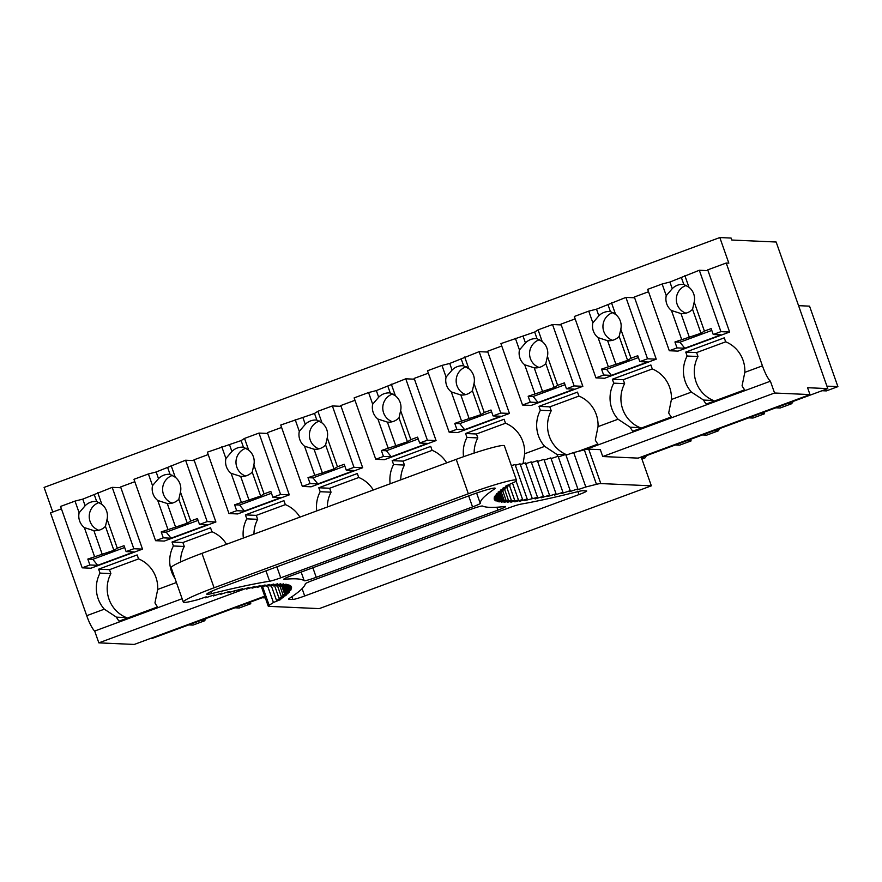 <?xml version="1.0" encoding="UTF-8"?>
<svg xmlns="http://www.w3.org/2000/svg" width="882" height="882" viewBox="0 0 882 882"><rect width="100%" height="100%" fill="white"/><g stroke="black" fill="none" stroke-linecap="round" stroke-linejoin="round"><path stroke-width="1.32" d="M641.192 456.997L651.346 485.828L600.807 483.568A21.025 1.665 -19.4 0 0 596.464 484.317L584.336 449.886A21.025 1.665 -19.4 0 1 588.68 449.136L600.322 449.655L602.748 456.534L638.171 458.122L809.985 394.585L807.559 387.705L827.779 388.609L776.149 242.01L731.817 240.036L731.123 238.063L719.822 237.556L728.83 263.145L726.217 263.023L762.434 365.843L744.816 372.358L742.071 385.82A16.747 3.219 -110.3 0 0 744.717 389.811L706.195 404.055A16.747 3.219 -110.3 0 1 703.549 400.064L691.444 392.093L671.423 399.491L668.688 412.963A16.747 3.219 -110.3 0 0 671.334 416.943L632.802 431.188A16.747 3.219 -110.3 0 1 630.156 427.208L618.05 419.226L598.029 426.634L595.295 440.096A16.747 3.219 -110.3 0 0 597.941 444.087L577.809 451.529M150.624 638.392L152.057 638.458L264.92 596.728M641.379 457.526L827.779 388.609M182.122 598.724L94.683 631.049L98.839 642.857L134.262 644.444L264.732 596.199M602.748 456.534L774.561 393.008L809.985 394.585M98.839 642.857L245.758 588.537M585.218 449.677L770.405 381.2L774.561 393.008M213.113 595.273L213.356 595.967L214.216 594.909L205.638 597.787L206.19 596.827L197.568 599.76A380.792 30.164 -19.4 0 0 193.423 600.796A41.851 3.319 -19.4 0 1 183.302 602.075A41.851 3.319 -19.4 0 1 214.083 587.787L468.342 493.777A41.851 3.319 -19.4 0 1 516.51 480.26A41.851 3.319 -19.4 0 1 514.989 481.87L505.794 486.048L510.005 485.254L502.806 488.198L507.271 487.294L500.248 490.205L504.978 489.201L498.132 492.068L503.104 490.954L496.456 493.777L501.671 492.564L495.221 495.342L500.678 494.03L494.427 496.742L500.116 495.342L494.074 497.999L499.995 496.5L494.174 499.102L500.303 497.503L494.714 500.05L501.064 498.352L495.706 500.833L502.244 499.047L497.128 501.461L503.876 499.587L499.003 501.924L505.926 499.973L501.318 502.233L508.418 500.193L504.063 502.387L511.328 500.259L507.238 502.365L514.669 500.171L510.843 502.2L518.429 499.918L514.879 501.858L522.596 499.51L519.322 501.373L527.182 498.947L524.195 500.722L537.557 497.349L535.142 498.936L543.334 496.323L541.217 497.812L549.497 495.133L547.667 496.533L556.046 493.799L554.513 495.1L562.948 492.321L561.713 493.512L570.224 490.679L569.287 491.781L577.853 488.904L565.726 454.473L558.339 456.942A16.747 3.219 -110.3 0 1 558.328 456.909M557.931 456.303A16.747 3.219 -110.3 0 1 556.774 454.34L544.668 446.358L524.647 453.767L523.081 463.656M176.411 582.528L157.702 589.441L154.956 602.913A16.747 3.219 -110.3 0 0 157.602 606.904L119.081 621.149A16.747 3.219 -110.3 0 1 116.435 617.157L104.33 609.175L86.712 615.691A16.747 3.219 -110.3 0 0 94.683 631.049M770.405 381.2A16.747 3.219 -110.3 0 1 762.434 365.843M656.241 359.172L647.542 358.787L625.922 297.399L596.508 309.174L588.746 311.137L574.303 316.484L595.923 377.871L604.611 378.268L656.241 359.172L634.345 297.002L648.535 291.744M582.848 386.316L574.149 385.919L552.54 324.532L538.086 329.868L534.679 332.04L500.91 343.616L522.53 405.014L531.229 405.4L582.848 386.316L560.952 324.135L575.141 318.887M509.454 413.449L500.767 413.063L479.147 351.664L449.732 363.45L441.97 365.413L427.527 370.76L449.136 432.147L457.835 432.533L509.454 413.449L487.559 351.268L501.759 346.02M436.072 440.581L427.373 440.195L405.753 378.808L376.338 390.583L368.577 392.545L354.134 397.892L375.754 459.279L384.442 459.676L436.072 440.581L414.176 378.4L428.365 373.152M362.678 467.725L353.991 467.328L332.371 405.94L317.917 411.277L314.51 413.449L280.741 425.025L302.361 486.423L311.059 486.809L362.678 467.725L340.783 405.544L354.983 400.296M289.285 494.857L280.597 494.471L258.977 433.073L244.535 438.42L241.117 440.581L207.358 452.168L228.978 513.556L237.666 513.941L289.285 494.857L267.389 432.676L281.59 427.428M215.903 521.99L207.204 521.604L185.584 460.217L156.169 471.991L148.408 473.954L133.965 479.301L155.585 540.688L164.273 541.074L215.903 521.99L194.007 459.809L208.196 454.561M142.509 549.122L133.821 548.736L112.201 487.349L82.787 499.124L75.025 501.097L60.571 506.433L82.191 567.832L90.89 568.217L142.509 549.122L120.614 486.952L134.814 481.704M86.712 615.691L50.506 512.872L61.42 508.837M157.702 589.441A31.388 30.705 -87.4 0 0 138.54 558.868L137.151 554.932L98.63 569.177L100.019 573.113A31.388 30.705 -87.4 0 0 104.33 609.175M226.52 544.271A31.388 30.705 -87.4 0 0 211.934 531.725L210.544 527.8L172.023 542.044L173.401 545.98A31.388 30.705 -87.4 0 0 175.011 578.537M299.913 517.139A31.388 30.705 -87.4 0 0 285.316 504.592L283.938 500.656L245.405 514.901L246.795 518.837A31.388 30.705 -87.4 0 0 243.377 538.042M373.295 489.995A31.388 30.705 -87.4 0 0 358.709 477.46L357.32 473.524L318.799 487.768L320.188 491.704A31.388 30.705 -87.4 0 0 316.77 510.899M446.689 462.863A31.388 30.705 -87.4 0 0 432.092 450.327L430.714 446.391L392.181 460.636L393.57 464.571A31.388 30.705 -87.4 0 0 390.164 483.766M524.647 453.767A31.388 30.705 -87.4 0 0 505.485 423.184L504.096 419.248L465.575 433.503L466.964 437.428A31.388 30.705 -87.4 0 0 463.557 456.689M598.029 426.634A31.388 30.705 -87.4 0 0 578.879 396.051L577.49 392.115L538.968 406.359L540.346 410.295A31.388 30.705 -87.4 0 0 544.668 446.358M671.423 399.491A31.388 30.705 -87.4 0 0 652.261 368.919L650.883 364.983L612.351 379.227L613.74 383.163A31.388 30.705 -87.4 0 0 618.05 419.226M744.816 372.358A31.388 30.705 -87.4 0 0 725.654 341.775L724.265 337.85L685.744 352.094L687.133 356.03A31.388 30.705 -87.4 0 0 691.444 392.093M729.623 332.04L720.936 331.654L699.316 270.256L669.901 282.042L662.139 284.004L647.686 289.351L669.306 350.738L678.004 351.124L729.623 332.04L707.728 269.859L726.217 263.023M52.777 512.034L44.1 487.415L719.822 237.556M246.519 603.531L250.786 603.718L250.234 602.152M188.726 624.897L193.004 625.084L204.558 620.818L200.28 620.619M234.954 607.797L239.231 607.996L250.786 603.718M204.558 620.818A31.388 30.705 92.6 0 1 206.267 618.414M262.119 597.764L265.339 597.908M686.846 440.713L691.124 440.901L690.573 439.335M641.931 459.092L644.896 458.001L641.49 457.846M675.292 444.991L679.559 445.178L691.124 440.901M644.896 458.001A31.388 30.705 92.6 0 1 646.594 455.597M760.24 413.581L764.507 413.768L763.955 412.203M702.458 434.947L706.725 435.135L718.279 430.857L714.012 430.67M748.686 417.848L752.952 418.046L764.507 413.768M718.279 430.857A31.388 30.705 92.6 0 1 719.988 428.465M826.908 386.14L837.9 386.636L809.555 306.153L798.563 305.657M775.84 407.804L780.118 408.002L791.672 403.724L787.394 403.537M822.068 390.715L826.346 390.902L837.9 386.636M791.672 403.724A31.388 30.705 92.6 0 1 793.381 401.321M98.63 569.177L109.5 569.662L138.617 558.901M100.019 573.113L110.878 573.598L109.5 569.662M110.878 573.598A31.388 30.705 -87.4 0 0 126.38 617.598L116.435 617.157M126.644 618.348L126.38 617.598M172.023 542.044L182.883 542.529L212 531.758M173.401 545.98L184.272 546.465L182.883 542.529M184.272 546.465A31.388 30.705 -87.4 0 0 180.578 561.977M245.405 514.901L256.276 515.386L285.393 504.625M246.795 518.837L257.665 519.322L256.276 515.386M257.665 519.322A31.388 30.705 -87.4 0 0 253.961 534.128M318.799 487.768L329.659 488.253L358.787 477.493M320.188 491.704L331.048 492.189L329.659 488.253M331.048 492.189A31.388 30.705 -87.4 0 0 327.354 506.985M392.181 460.636L403.052 461.121L432.169 450.349M393.57 464.571L404.441 465.057L403.052 461.121M404.441 465.057A31.388 30.705 -87.4 0 0 400.748 479.852M465.575 433.503L476.445 433.988L505.562 423.217M466.964 437.428L477.823 437.913L476.445 433.988M477.823 437.913A31.388 30.705 -87.4 0 0 474.13 453.083M538.968 406.359L549.828 406.845L578.945 396.084M540.346 410.295L551.217 410.78L549.828 406.845M551.217 410.78A31.388 30.705 -87.4 0 0 566.718 454.781L565.814 454.737M565.02 454.704L556.774 454.34M612.351 379.227L623.221 379.712L652.338 368.941M613.74 383.163L624.61 383.648L623.221 379.712M624.61 383.648A31.388 30.705 -87.4 0 0 640.1 427.649L630.156 427.208M640.365 428.398L640.1 427.649M685.744 352.094L696.615 352.579L725.732 341.808M687.133 356.03L697.993 356.515L696.615 352.579M697.993 356.515A31.388 30.705 -87.4 0 0 713.494 400.516L703.549 400.064M713.759 401.266L713.494 400.516M651.346 485.828L319.262 608.613L268.723 606.353A21.025 1.665 -19.4 0 1 268.249 606.188A21.025 1.665 -19.4 0 1 269.153 605.284L262.571 586.585M183.302 602.075L171.174 567.644A41.851 3.319 -19.4 0 1 201.956 553.356L456.215 459.346A41.851 3.319 -19.4 0 1 504.394 445.829L516.51 480.26M267.588 585.913L273.431 602.483A380.792 30.164 -19.4 0 1 269.153 605.284M273.431 602.483L280.763 599.506L276.463 600.344L271.303 585.67M584.336 449.886A380.781 30.164 -19.4 0 1 573.686 452.543L585.813 486.985A380.781 30.164 -19.4 0 0 596.464 484.317M577.853 488.904L577.214 489.896L585.813 486.985M565.968 455.167L573.686 452.543M582.704 490.745A21.025 1.665 160.6 0 0 578.063 491.572A401.707 31.829 160.6 0 1 520.777 504.162A10.463 0.827 160.6 0 0 509.785 507.547L313.033 580.29A10.463 0.827 160.6 0 0 305.337 583.818A401.707 31.829 160.6 0 1 289.494 598.272A20.925 1.654 160.6 0 0 288.668 599.11A20.925 1.654 160.6 0 0 289.142 599.286L292.89 599.451A10.463 0.827 160.6 0 0 304.698 595.989L578.989 494.57A10.463 0.827 160.6 0 0 586.684 490.998A10.463 0.827 160.6 0 0 586.442 490.91L582.704 490.745M496.886 507.227L497.911 510.138A10.474 0.827 160.6 0 0 505.618 506.555A10.474 0.827 160.6 0 0 504.967 506.5A401.817 31.84 160.6 0 1 482.476 506.036A10.474 0.827 160.6 0 0 470.481 509.465L291.49 575.648A10.474 0.827 160.6 0 0 283.795 579.22A10.474 0.827 160.6 0 0 284.335 579.298A401.707 31.829 160.6 0 1 304.202 580.731A10.474 0.827 160.6 0 0 316.23 577.313L312.856 567.743M497.911 510.138L316.23 577.313M246.287 588.371L246.541 589.099L248.889 587.533L240.665 590.168L242.704 588.702L227.743 592.77L229.199 591.502L220.732 594.292L221.889 593.134L213.367 595.967M269.716 585.273L270.002 586.067L273.751 584.049L266.132 586.354L269.605 584.435L261.844 586.806L265.041 584.964L257.147 587.412L260.058 585.67L252.043 588.173L254.666 586.519L246.552 589.088M280.961 585.593L281.27 586.464L286.077 584.149L279.098 586.122L283.64 583.884L276.496 585.946L280.774 583.774L273.464 585.924L277.477 583.84L270.002 586.056M285.283 588.404L285.625 589.385L291.402 586.795L285.206 588.415L290.729 585.891L284.335 587.61L289.627 585.152L283.023 586.96L288.072 584.568L281.281 586.464M284.588 587.544L285.625 590.499L291.622 587.853L285.647 589.385M283.453 586.839L285.184 591.778L291.391 589.066L285.636 590.499M276.474 600.333L283.629 597.401L279.087 598.338L286.066 595.438L281.27 596.475L288.061 593.619L283.012 594.755L289.616 591.943L284.324 593.189L290.729 590.433L285.206 591.767M480.249 503.357A10.463 0.827 -19.4 0 1 472.543 506.907L280.741 577.82A10.463 0.827 -19.4 0 1 269.616 581.227A401.707 31.829 -19.4 0 0 211.658 593.597A20.925 1.654 -19.4 0 1 206.785 594.192A20.925 1.654 -19.4 0 1 222.176 587.048L471.12 495A20.925 1.654 -19.4 0 1 495.21 488.242A20.925 1.654 -19.4 0 1 494.471 489.025A401.707 31.829 -19.4 0 0 480.249 503.357L476.611 493.038M511.373 465.652L515.055 464.516L527.182 498.947M515.32 465.266L520.049 463.789L532.177 498.231M520.303 464.538L525.429 462.918L537.557 497.349M525.694 463.645L531.207 461.881L543.334 496.323M531.46 462.609L537.37 460.702L549.497 495.133M537.623 461.418L543.918 459.368L556.046 493.799M544.161 460.073L550.831 457.879L562.948 492.321M551.074 458.585L558.097 456.248L570.224 490.679M205.638 597.798L205.396 597.103M220.732 594.303L220.489 593.597M227.743 592.77L227.49 592.065M234.392 591.392L234.138 590.675M240.4 589.452L240.654 590.168M252.043 588.173L251.778 587.434M257.136 587.412L256.871 586.662M261.833 586.806L261.568 586.045M266.121 586.354L265.846 585.582M273.453 585.924L273.166 585.119M276.485 585.946L276.198 585.119M279.087 586.133L278.789 585.284M283.012 586.96L282.692 586.067M284.324 587.621L283.993 586.695M285.195 588.426L284.853 587.467M284.313 593.189L281.887 586.298M283.001 594.766L279.881 585.902M281.248 596.475L277.444 585.67M274.589 585.593L279.076 598.338M522.596 499.51L516.091 481.032M518.429 499.918L512.574 483.303M514.669 500.171L509.487 485.464M511.328 500.259L506.83 487.481M508.418 500.193L504.603 489.356M505.926 499.973L502.795 491.087M503.876 499.587L501.439 492.663M502.244 499.047L500.502 494.096M501.064 498.352L500.017 495.386M500.303 497.503L499.653 495.541M500.116 495.342L499.796 494.416M500.678 494.03L500.359 493.126M501.671 492.564L501.373 491.693M503.104 490.954L502.806 490.105M504.978 489.201L504.68 488.374M507.271 487.294L506.985 486.489M510.005 485.254L509.719 484.461M112.201 487.349L120.889 487.735M97.748 492.685L101.86 504.361L96.678 501.494L94.341 494.846M82.787 499.124L85.124 505.772A14.652 14.332 92.6 0 1 96.678 501.494M75.025 501.097L79.137 512.773L85.124 505.772M99.401 502.431A14.652 14.332 -87.4 0 0 98.784 530.269M79.137 512.773A14.652 14.332 -87.4 0 0 84.352 527.59L93.889 530.655A14.652 14.332 -87.4 0 0 105.443 526.378L107.086 519.189A14.652 14.332 -87.4 0 0 101.86 504.361M82.191 567.832L89.898 564.976L87.825 559.078L113.877 550.335L105.443 526.378M84.352 527.59L94.561 556.586M107.086 519.189L117.295 548.174L124.031 545.682L126.115 551.592L133.821 548.736M93.889 530.655L102.323 554.613M117.295 548.174L113.877 550.335M87.825 559.078L92.819 559.298L97.681 565.329L133.899 551.934L126.115 551.592M97.681 565.329L89.898 564.976M92.819 559.298L124.682 547.513M185.584 460.217L194.283 460.602M171.141 465.553L175.253 477.228L170.072 474.362L167.723 467.714M156.169 471.991L158.506 478.628A14.652 14.332 92.6 0 1 170.072 474.362M148.408 473.954L152.52 485.629L158.506 478.628M172.795 475.288A14.652 14.332 -87.4 0 0 172.177 503.137M152.52 485.629A14.652 14.332 -87.4 0 0 157.746 500.458L167.271 503.523A14.652 14.332 -87.4 0 0 178.837 499.245L180.468 492.057A14.652 14.332 -87.4 0 0 175.253 477.228M155.585 540.688L163.291 537.844L161.208 531.934L187.271 523.202L178.837 499.245M157.746 500.458L167.955 529.443M180.468 492.057L190.677 521.042L197.425 518.55L199.497 524.448L207.204 521.604M167.271 503.523L175.716 527.48M190.677 521.042L187.271 523.202M161.208 531.934L166.213 532.166L171.075 538.185L207.281 524.801L199.497 524.448M171.075 538.185L163.291 537.844M166.213 532.166L198.064 520.38M258.977 433.073L267.676 433.459M244.535 438.42L248.647 450.096L243.454 447.218L241.117 440.581M229.563 444.848L231.9 451.496A14.652 14.332 92.6 0 1 243.454 447.218M221.801 446.821L225.913 458.497L231.9 451.496M246.177 448.155A14.652 14.332 -87.4 0 0 245.56 476.004M225.913 458.497A14.652 14.332 -87.4 0 0 231.128 473.325L240.665 476.379A14.652 14.332 -87.4 0 0 252.219 472.113L253.862 464.913A14.652 14.332 -87.4 0 0 248.647 450.096M228.978 513.556L236.674 510.711L234.601 504.802L260.664 496.07L252.219 472.113M231.128 473.325L241.337 502.31M253.862 464.913L264.071 493.909L270.818 491.417L272.891 497.316L280.597 494.471M240.665 476.379L249.099 500.337M264.071 493.909L260.664 496.07M234.601 504.802L239.595 505.022L244.457 511.053L280.674 497.668L272.891 497.316M244.457 511.053L236.674 510.711M239.595 505.022L271.458 493.247M332.371 405.94L341.058 406.326M317.917 411.277L322.029 422.952L316.847 420.086L314.51 413.449M302.945 417.715L305.293 424.363A14.652 14.332 92.6 0 1 316.847 420.086M295.194 419.689L299.307 431.364L305.293 424.363M319.571 421.023A14.652 14.332 -87.4 0 0 318.953 448.861M299.307 431.364A14.652 14.332 -87.4 0 0 304.522 446.182L314.058 449.247A14.652 14.332 -87.4 0 0 325.612 444.98L327.255 437.781A14.652 14.332 -87.4 0 0 322.029 422.952M302.361 486.423L310.067 483.568L307.994 477.669L334.046 468.937L325.612 444.98M304.522 446.182L314.731 475.178M327.255 437.781L337.464 466.765L344.2 464.274L346.284 470.183L353.991 467.328M314.058 449.247L322.492 473.204M337.464 466.765L334.046 468.937M307.994 477.669L312.989 477.89L317.851 483.92L354.057 470.525L346.284 470.183M317.851 483.92L310.067 483.568M312.989 477.89L344.851 466.115M405.753 378.808L414.452 379.194M391.31 384.144L395.423 395.82L390.241 392.953L387.893 386.305M376.338 390.583L378.676 397.22A14.652 14.332 92.6 0 1 390.241 392.953M368.577 392.545L372.689 404.221L378.676 397.22M392.964 393.879A14.652 14.332 -87.4 0 0 392.347 421.728M372.689 404.221A14.652 14.332 -87.4 0 0 377.915 419.049L387.441 422.114A14.652 14.332 -87.4 0 0 399.006 417.836L400.637 410.648A14.652 14.332 -87.4 0 0 395.423 395.82M375.754 459.279L383.461 456.435L381.377 450.537L407.44 441.794L399.006 417.836M377.915 419.049L388.124 448.034M400.637 410.648L410.847 439.633L417.594 437.141L419.667 443.04L427.373 440.195M387.441 422.114L395.875 446.072M410.847 439.633L407.44 441.794M381.377 450.537L386.382 450.757L391.233 456.777L427.45 443.392L419.667 443.04M391.233 456.777L383.461 456.435M386.382 450.757L418.233 438.971M479.147 351.664L487.834 352.061M464.704 357.012L468.805 368.687L463.623 365.81L461.286 359.172M449.732 363.45L452.069 370.087A14.652 14.332 92.6 0 1 463.623 365.81M441.97 365.413L446.083 377.088L452.069 370.087M466.346 366.747A14.652 14.332 -87.4 0 0 465.729 394.596M446.083 377.088A14.652 14.332 -87.4 0 0 451.297 391.917L460.834 394.982A14.652 14.332 -87.4 0 0 472.388 390.704L474.031 383.505A14.652 14.332 -87.4 0 0 468.805 368.687M449.136 432.147L456.843 429.302L454.77 423.393L480.822 414.661L472.388 390.704M451.297 391.917L461.507 420.901M474.031 383.505L484.24 412.5L490.976 410.009L493.06 415.907L500.767 413.063M460.834 394.982L469.268 418.939M484.24 412.5L480.822 414.661M454.77 423.393L459.765 423.614L464.627 429.644L500.844 416.26L493.06 415.907M464.627 429.644L456.843 429.302M459.765 423.614L491.627 411.839M552.54 324.532L561.228 324.918M538.086 329.868L542.198 341.543L537.017 338.677L534.679 332.04M523.114 336.307L525.452 342.955A14.652 14.332 92.6 0 1 537.017 338.677M515.364 338.28L519.465 349.956L525.452 342.955M539.74 339.614A14.652 14.332 -87.4 0 0 539.123 367.452M519.465 349.956A14.652 14.332 -87.4 0 0 524.691 364.773L534.216 367.838A14.652 14.332 -87.4 0 0 545.782 363.571L547.424 356.372A14.652 14.332 -87.4 0 0 542.198 341.543M522.53 405.014L530.236 402.159L528.153 396.261L554.216 387.529L545.782 363.571M524.691 364.773L534.9 393.769M547.424 356.372L557.633 385.357L564.37 382.865L566.453 388.775L574.149 385.919M534.216 367.838L542.662 391.795M557.633 385.357L554.216 387.529M528.153 396.261L533.158 396.481L538.02 402.512L574.226 389.116L566.453 388.775M538.02 402.512L530.236 402.159M533.158 396.481L565.02 384.706M625.922 297.399L634.621 297.785M611.48 302.735L615.592 314.411L610.399 311.544L608.062 304.896M596.508 309.174L598.845 315.811A14.652 14.332 92.6 0 1 610.399 311.544M588.746 311.137L592.858 322.812L598.845 315.811M613.133 312.471A14.652 14.332 -87.4 0 0 612.516 340.32M592.858 322.812A14.652 14.332 -87.4 0 0 598.084 337.641L607.61 340.706A14.652 14.332 -87.4 0 0 619.164 336.428L620.807 329.24A14.652 14.332 -87.4 0 0 615.592 314.411M595.923 377.871L603.63 375.026L601.546 369.128L627.609 360.385L619.164 336.428M598.084 337.641L608.293 366.625M620.807 329.24L631.016 358.224L637.763 355.733L639.836 361.642L647.542 358.787M607.61 340.706L616.044 364.663M631.016 358.224L627.609 360.385M601.546 369.128L606.54 369.349L611.402 375.379L647.62 361.984L639.836 361.642M611.402 375.379L603.63 375.026M606.54 369.349L638.403 357.563M699.316 270.256L708.003 270.653M684.862 275.603L688.974 287.278L683.793 284.401L681.455 277.764M669.901 282.042L672.238 288.679A14.652 14.332 92.6 0 1 683.793 284.401M662.139 284.004L666.252 295.679L672.238 288.679M686.516 285.338A14.652 14.332 -87.4 0 0 685.898 313.187M666.252 295.679A14.652 14.332 -87.4 0 0 671.467 310.508L681.003 313.573A14.652 14.332 -87.4 0 0 692.557 309.295L694.2 302.096A14.652 14.332 -87.4 0 0 688.974 287.278M669.306 350.738L677.012 347.894L674.939 341.984L700.992 333.253L692.557 309.295M671.467 310.508L681.676 339.493M694.2 302.096L704.409 331.092L711.146 328.6L713.229 334.498L720.936 331.654M681.003 313.573L689.437 337.53M704.409 331.092L700.992 333.253M674.939 341.984L679.934 342.216L684.796 348.236L721.013 334.851L713.229 334.498M684.796 348.236L677.012 347.894M679.934 342.216L711.796 330.43M268.723 606.353L268.514 605.747M214.083 587.787L201.956 553.356M468.342 493.777L456.215 459.346M600.807 483.568L588.68 449.136M577.942 491.594L578.989 494.57M288.932 598.68L289.142 599.286M292.89 599.451L291.909 596.673M302.107 588.636L304.698 595.989M301.159 572.076L304.202 580.731M494.152 488.088L494.471 489.025M468.673 495.905L472.543 506.907M210.952 591.602L211.658 593.597M265.967 570.852L269.616 581.227M276.86 566.828L280.741 577.82M268.249 606.188L261.193 586.155"/></g></svg>
